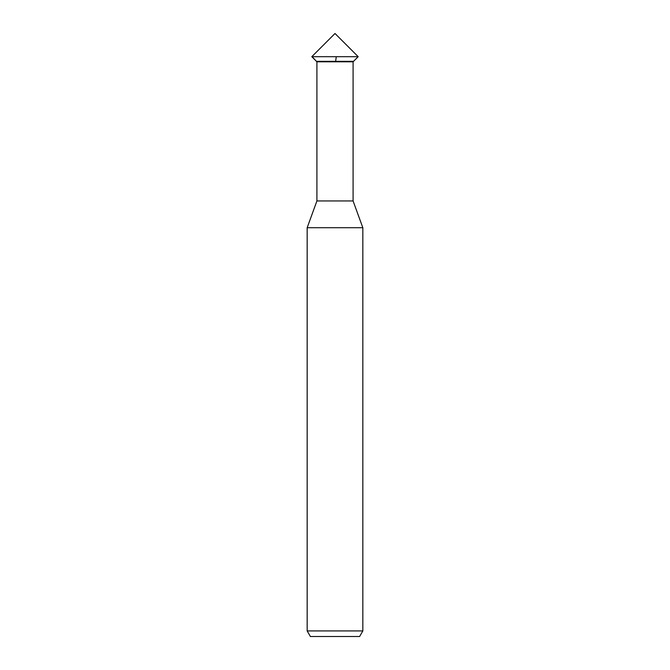 <?xml version="1.0" encoding="UTF-8"?>
<svg xmlns="http://www.w3.org/2000/svg" width="670" height="670" viewBox="0 0 670 670"><rect width="100%" height="100%" fill="white"/><g stroke="black" fill="none" stroke-linecap="round" stroke-linejoin="round"><path stroke-width="1" d="M358.19 56.69L311.81 56.69L335 33.5L358.19 56.69L311.81 56.69L316.449 61.33L353.551 61.33L358.19 56.69L335 33.5L311.81 56.69L316.91 61.791L353.09 61.791L353.551 61.33L316.449 61.33L316.91 61.791L353.09 61.791L353.09 200.95L316.91 200.95L316.91 61.791L316.91 200.95L353.09 200.95L362.83 227.716L307.17 227.716L316.91 200.95L307.17 227.716L362.83 227.716L362.83 630.931L307.17 630.931L307.17 227.716L307.17 630.931L310.386 636.5L359.614 636.5L362.83 630.931L307.17 630.931L310.386 636.5L359.614 636.5L362.83 630.931L362.83 227.716L353.09 200.95L353.09 61.791L358.19 56.69M353.551 61.33L316.449 61.33L353.551 61.33M336.265 56.69L335.653 61.288M312.078 56.69L316.408 61.288"/></g></svg>
